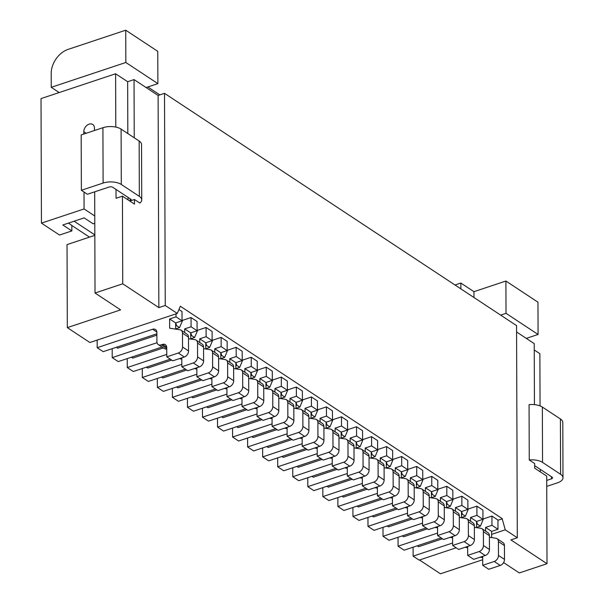 <?xml version="1.0" encoding="UTF-8"?>
<svg xmlns="http://www.w3.org/2000/svg" width="604" height="604" viewBox="0 0 604 604"><rect width="100%" height="100%" fill="white"/><g stroke="black" fill="none" stroke-linecap="round" stroke-linejoin="round"><path stroke-width="0.91" d="M500.641 315.114L506.024 313.325L505.91 281.041L537.96 302.181L538.073 334.465L526.295 338.383M503.593 562.573L519.297 572.939L547.005 563.721L510.901 539.893L517.296 537.764L505.261 529.829L502.218 518.844L497.953 520.263L502.218 518.844M534.253 349.98L539.87 353.687L540.059 405.896M540.278 469.361L540.286 471.852M560.406 418.965L560.603 474.314A13.046 6.1 -0.2 0 1 562.988 477.817L562.8 422.468A13.046 6.1 -0.2 0 0 560.406 418.965L542.354 407.058A13.046 6.1 -0.2 0 0 529.066 404.635L529.263 459.976L534.653 463.532L534.668 468.145L546.703 476.088L547.005 563.721M516.579 331.974L534.23 343.623L534.442 404.635M419.516 559.991L440.437 573.8L482.702 559.734M491.603 534.374L505.261 529.829M560.603 474.314L542.551 462.4A13.046 6.1 -0.2 0 0 529.263 459.976M562.988 477.817A13.046 6.1 -0.2 0 1 557.469 482.822L546.741 486.394M546.718 480.429L551.452 478.851A2.612 1.223 -0.2 0 0 552.554 477.847A2.612 1.223 -0.2 0 0 552.079 477.152L534.661 465.654M460.875 288.871L460.852 283.042L473.944 291.679L473.959 297.508M454.993 284.99L460.852 283.042M506.024 313.325L538.073 334.465M97.153 340.097L97.184 347.693L103.201 351.664L156.881 333.801M97.184 347.693L152.601 329.248A5.217 3.775 123.4 0 1 155.485 329.512A5.217 3.775 123.4 0 1 156.874 332.442L156.912 341.668A5.217 3.775 123.4 0 0 158.301 344.605L164.318 348.576A5.217 3.775 123.4 0 0 166.749 348.961M476.571 527.428L480.437 526.144L483.411 518.904L491.935 516.065L497.953 520.036M417.258 545.812L418.625 546.711L442.498 538.768M482.687 556.36L482.717 565.306L488.734 569.278L500.248 565.45A5.217 3.775 123.4 0 0 504.491 559.417L504.446 545.578A5.217 3.775 123.4 0 0 503.056 542.641L497.039 538.67A5.217 3.775 123.4 0 1 498.428 541.607L504.446 545.578M482.717 565.306L494.231 561.478L500.248 565.45M84.016 192.027L84.069 208.939L41.442 223.125L41.012 98.595L115.606 73.771L127.648 81.714L134.035 79.585L158.112 95.462L164.507 93.333L516.556 325.609L517.296 537.764M175.673 329.12L175.651 322.936L182.046 320.807L182.015 311.581L178.927 309.55M175.651 322.936L169.633 318.965L169.664 328.191L179.962 329.792A5.217 3.775 123.4 0 1 181.094 330.222L187.112 334.193A5.217 3.775 123.4 0 1 188.501 337.13L188.554 350.962A5.217 3.775 123.4 0 1 184.303 356.994L172.797 360.822L166.78 356.851L178.286 353.023L184.303 356.994M166.78 356.851L166.742 347.632A5.217 3.775 123.4 0 0 165.353 344.695A5.217 3.775 123.4 0 0 162.468 344.439L161.185 344.861A5.217 3.775 123.4 0 1 158.301 344.605M169.633 318.965L176.028 316.836L176.013 313.853M176.028 316.836L182.046 320.807M178.286 353.023A5.217 3.775 123.4 0 0 182.536 346.99L182.483 333.159L188.501 337.13M494.231 561.478A5.217 3.775 123.4 0 0 498.474 555.446L498.428 541.607M413.091 547.201L413.121 556.148L452.623 543.004M489.406 537.228L495.907 538.24A5.217 3.775 123.4 0 1 497.039 538.67M485.586 531.12L485.578 527.42L491.966 525.291L491.935 516.065M505.91 281.041L473.944 291.679M181.094 330.222A5.217 3.775 123.4 0 1 182.483 333.159M413.121 556.148L419.138 560.119L456.179 547.79M485.578 527.42L491.596 531.384L491.611 537.575M502.218 518.617L180.332 306.243L177.282 313.431L89.89 342.513L67.323 327.625L120.611 309.89L95.032 293.016L94.685 191.83M476.556 524.446L477.424 524.159L476.669 521.418M482.943 518.594L483.411 518.904M477.424 524.159L480.437 526.144M491.966 525.291L497.99 529.263L491.596 531.384M482.694 557.409A5.217 3.775 123.4 0 1 480.406 557.115M497.953 520.263L497.99 529.263M191.075 326.764L191.038 317.538L197.055 321.509L197.093 330.735L191.075 326.764L184.681 328.893L190.698 332.864L197.093 330.735M416.39 487.722L420.256 486.439L423.23 479.199L431.754 476.36L437.772 480.331L437.809 489.557L431.415 491.679L425.397 487.715L431.792 485.586L437.809 489.557M357.077 506.107L358.444 507.005L382.317 499.063M416.39 487.941L416.367 481.758L422.762 479.629L422.732 470.403L416.715 466.431L408.191 469.27L405.209 476.511L402.204 474.525L401.441 471.792M414.185 487.602L420.678 488.606A5.217 3.775 123.4 0 1 421.811 489.044L427.828 493.015A5.217 3.775 123.4 0 1 429.218 495.944L429.27 509.784A5.217 3.775 123.4 0 1 425.02 515.816L413.514 519.644L407.496 515.673L419.002 511.845L425.02 515.816M407.466 507.783A5.217 3.775 123.4 0 1 405.178 507.488M337.87 497.568L337.9 506.514L343.918 510.486L380.95 498.164M386.303 467.874L390.169 466.582L393.144 459.342L401.668 456.503L407.685 460.474L407.715 469.701L401.32 471.83L395.303 467.858L401.698 465.729L407.715 469.701M326.99 486.258L328.357 487.156L352.23 479.214M386.303 468.092L386.281 461.901L392.675 459.772L392.638 450.554L386.62 446.582L378.096 449.421L375.122 456.654L372.109 454.669L371.354 451.935M384.091 467.745L390.592 468.757A5.217 3.775 123.4 0 1 391.724 469.187L397.742 473.159A5.217 3.775 123.4 0 1 399.131 476.095L399.176 489.935A5.217 3.775 123.4 0 1 394.933 495.959L383.427 499.795L377.409 495.824L388.916 491.996L394.933 495.959M377.379 487.926A5.217 3.775 123.4 0 1 375.092 487.632M307.776 477.711L307.813 486.665L313.831 490.637L350.864 478.308M326.122 428.168L329.988 426.877L332.963 419.637L341.487 416.805L347.504 420.769L347.542 429.995L341.147 432.124L335.129 428.153L341.517 426.024L347.542 429.995M266.809 446.552L268.176 447.451L292.049 439.508M326.122 428.387L326.1 422.196L332.494 420.067L332.464 410.848L326.447 406.877L317.915 409.716L314.941 416.949L311.075 418.24M323.91 428.04L330.411 429.051A5.217 3.775 123.4 0 1 331.543 429.482L337.561 433.453A5.217 3.775 123.4 0 1 338.95 436.39L339.003 450.229A5.217 3.775 123.4 0 1 334.752 456.254L323.246 460.089L317.228 456.118L328.735 452.29L334.752 456.254M317.198 448.221A5.217 3.775 123.4 0 1 314.911 447.926M247.602 438.006L247.632 446.96L253.65 450.931L290.683 438.602M311.075 418.459L311.052 412.275L317.447 410.146L317.417 400.92L311.4 396.949L302.876 399.788L299.894 407.028L296.889 405.042L296.134 402.302M308.87 418.119L315.363 419.123A5.217 3.775 123.4 0 1 316.504 419.554L322.521 423.525A5.217 3.775 123.4 0 1 323.91 426.462L323.955 440.301A5.217 3.775 123.4 0 1 319.712 446.333L308.199 450.161L302.181 446.19L313.687 442.362L319.712 446.333M302.151 438.293A5.217 3.775 123.4 0 1 299.863 438.006M232.555 428.085L232.585 437.032L238.603 441.003L275.635 428.674M265.941 388.463L269.807 387.172L272.781 379.931L281.305 377.1L287.33 381.064L287.361 390.29L280.966 392.419L274.948 388.447L281.343 386.318L287.361 390.29M206.628 406.847L207.995 407.745L231.868 399.803M265.941 388.682L265.919 382.491L272.313 380.361L272.283 371.143L266.266 367.172L257.742 370.01L254.76 377.243L251.755 375.258L250.992 372.525M263.737 388.334L270.23 389.346A5.217 3.775 123.4 0 1 271.362 389.776L277.387 393.748A5.217 3.775 123.4 0 1 278.776 396.685L278.822 410.524A5.217 3.775 123.4 0 1 274.571 416.549L263.065 420.384L257.047 416.413L268.553 412.585L274.571 416.549M257.017 408.515A5.217 3.775 123.4 0 1 254.729 408.221M187.421 398.3L187.451 407.255L193.469 411.226L230.502 398.897M175.673 328.901L179.539 327.617L182.514 320.603L182.046 320.067M182.514 320.377L191.038 317.538M190.713 338.829L194.579 337.538L197.561 330.524L197.085 329.988M197.561 330.305L206.085 327.466L212.102 331.437L212.132 340.656L205.738 342.785L199.72 338.814L206.115 336.692L212.132 340.656M205.76 348.757L209.626 347.466L212.608 340.452L212.132 339.916M212.6 340.226L221.132 337.394L227.149 341.358L227.179 350.584L220.785 352.713L214.767 348.742L221.162 346.613L227.179 350.584M227.179 349.844L227.648 350.154L236.172 347.315L242.189 351.286L242.227 360.512L235.832 362.642L229.814 358.67L236.209 356.541L242.227 360.512M242.219 359.773L242.695 360.082L251.219 357.243L257.236 361.215L257.266 370.441L250.871 372.57L244.854 368.599L251.249 366.469L257.266 370.441M257.266 369.693L257.742 370.01M272.313 379.622L272.781 379.931M287.353 389.55L287.829 389.859L296.353 387.021L302.37 390.992L302.4 400.218L296.013 402.347L289.988 398.376L296.383 396.247L302.4 400.218M302.4 399.478L302.876 399.788M317.447 409.399L317.915 409.716M332.494 419.327L332.963 419.637M347.534 429.255L348.01 429.565L356.534 426.726L362.551 430.697L362.581 439.923L356.186 442.053L350.169 438.081L356.564 435.952L362.581 439.923M362.581 439.184L363.049 439.493L371.581 436.654L377.598 440.626L377.628 449.852L371.233 451.981L365.216 448.009L371.611 445.88L377.628 449.852M377.628 449.104L378.096 449.421M392.668 459.032L393.144 459.342M407.715 468.961L408.191 469.27M422.762 478.889L423.23 479.199M437.802 488.81L438.277 489.127L446.801 486.288L452.819 490.259L452.849 499.478L446.462 501.607L440.437 497.636L446.832 495.506L452.849 499.478M452.849 498.738L453.325 499.047L461.849 496.209L467.866 500.18L467.896 509.406L461.501 511.535L455.484 507.564L461.879 505.435L467.896 509.406M467.896 508.666L468.364 508.976L476.896 506.137L482.913 510.108L482.943 519.334L476.548 521.463L476.571 527.647M131.408 357.213L132.774 358.112L163.344 347.934M190.705 335.847L191.574 335.56L190.819 332.819M220.792 355.696L221.66 355.409L220.905 352.676M220.807 358.678L224.673 357.394L227.648 350.154M161.495 377.062L162.861 377.968L186.734 370.018M221.66 355.409L224.673 357.394M235.839 365.624L236.708 365.337L235.953 362.604M235.854 368.606L239.72 367.323L242.695 360.082M176.542 386.99L177.908 387.889L201.781 379.946M236.708 365.337L239.72 367.323M250.887 375.552L251.755 375.258M191.589 396.919L192.948 397.817L216.821 389.874M187.451 407.255L226.945 394.11M257.017 407.466L257.047 416.413M271.362 389.776A5.217 3.775 123.4 0 1 272.751 392.713L272.804 406.552A5.217 3.775 123.4 0 1 268.553 412.585M259.916 382.226L259.901 378.519L266.296 376.398L266.266 367.172M280.973 395.401L281.841 395.114L281.087 392.381M280.988 398.383L284.854 397.1L287.829 389.859M221.676 416.768L223.042 417.674L246.915 409.723M281.841 395.114L284.854 397.1M296.02 405.329L296.889 405.042M236.723 426.696L238.089 427.594L261.955 419.652M232.585 437.032L272.079 423.887M302.151 437.243L302.181 446.19M316.504 419.554A5.217 3.775 123.4 0 1 317.893 422.49L317.938 436.33A5.217 3.775 123.4 0 1 313.687 442.362M305.05 412.004L305.035 408.304L311.43 406.175L311.4 396.949M341.154 435.106L342.023 434.82L341.268 432.086M341.162 438.089L345.027 436.805L348.01 429.565M281.857 456.473L283.223 457.379L307.089 449.429M342.023 434.82L345.027 436.805M356.201 445.035L357.07 444.748L356.307 442.007M356.209 448.017L360.075 446.734L363.049 439.493M296.896 466.401L298.263 467.3L322.136 459.357M357.07 444.748L360.075 446.734M371.241 454.963L372.109 454.669M311.943 476.329L313.31 477.228L337.183 469.285M307.813 486.665L347.308 473.521M377.372 486.869L377.409 495.824M391.724 469.187A5.217 3.775 123.4 0 1 393.113 472.124L393.159 485.963A5.217 3.775 123.4 0 1 388.916 491.996M380.271 461.637L380.263 457.93L386.658 455.801L386.62 446.582M401.335 474.812L402.204 474.525M342.038 496.178L343.397 497.084L367.27 489.134M337.9 506.514L377.394 493.37M407.466 506.726L407.496 515.673M421.811 489.044A5.217 3.775 123.4 0 1 423.2 491.981L423.253 505.812A5.217 3.775 123.4 0 1 419.002 511.845M410.365 481.486L410.35 477.787L416.745 475.658L416.715 466.431M431.422 494.668L432.29 494.374L431.535 491.641M431.437 497.651L435.303 496.36L438.277 489.127M372.124 516.035L373.491 516.933L397.364 508.991M432.29 494.374L435.303 496.36M446.469 504.589L447.337 504.302L446.582 501.569M446.477 507.579L450.342 506.288L453.325 499.047M387.172 525.956L388.538 526.862L412.404 518.919M447.337 504.302L450.342 506.288M461.516 514.517L462.377 514.231L461.622 511.497M461.524 517.5L465.39 516.216L468.364 508.976M402.211 535.884L403.578 536.79L427.451 528.84M462.377 514.231L465.39 516.216M51.197 73.477A20.868 15.092 123.4 0 1 68.184 49.354L125.73 30.2L125.843 62.484L51.242 87.316L51.197 73.477M146.108 87.55L157.886 83.624L125.843 62.484M59.177 92.548L51.242 87.316M125.73 30.2L157.772 51.34L157.886 83.624M127.648 81.714L127.822 133.56M128.048 197.38L128.056 199.871M115.606 73.771L115.794 127.089M116.013 189.445L116.043 198.293L122.438 196.164L122.74 283.797L158.852 307.617L165.247 305.488L177.282 313.431M94.466 130.517L94.458 128.139A6.523 4.719 123.4 0 0 92.722 124.469A6.523 4.719 123.4 0 0 86.968 125.345A6.523 4.719 123.4 0 0 83.805 131.687L83.813 134.065M95.032 293.016L122.74 283.797M68.395 223.11L71.838 225.383L71.861 230.917L59.502 235.032L41.442 223.125M67.323 327.625L67.036 244.612L94.836 235.356M94.768 215.99L84.069 208.939M71.861 230.917L62.831 224.967L84.145 217.87L93.175 223.827L94.79 223.291M164.507 93.333L165.247 305.488M158.112 95.462L158.852 307.617M134.035 79.585L134.239 137.787M121.102 129.12L121.291 184.462A13.046 6.1 179.8 0 0 103.11 183.05L81.374 190.283L81.178 134.941L102.922 127.701A13.046 6.1 179.8 0 1 121.102 129.12L139.154 141.026A13.046 6.1 179.8 0 1 141.54 144.53L141.736 199.879A13.046 6.1 179.8 0 1 139.849 203.05L134.458 199.494L134.473 204.107L122.438 196.164M81.374 190.283L87.391 194.254L109.128 187.021A2.612 1.223 179.8 0 1 112.767 187.3L130.819 199.214A2.612 1.223 179.8 0 1 131.302 199.916A2.612 1.223 179.8 0 1 130.192 200.913L134.458 199.494M141.736 199.879A13.046 6.1 179.8 0 0 139.343 196.376L121.291 184.462M474.359 527.307L480.859 528.311A5.217 3.775 123.4 0 1 481.992 528.749L488.009 532.72A5.217 3.775 123.4 0 1 489.399 535.65L489.451 549.489A5.217 3.775 123.4 0 1 485.201 555.521L473.695 559.349L467.677 555.378L479.183 551.55L485.201 555.521M467.647 547.481A5.217 3.775 123.4 0 1 465.359 547.194M441.131 537.87L404.099 550.191L398.081 546.22L437.575 533.075M470.546 521.192L470.531 517.492L476.926 515.363L476.896 506.137M476.926 515.363L482.943 519.334M470.531 517.492L476.548 521.463M481.992 528.749A5.217 3.775 123.4 0 1 483.381 531.686L489.399 535.65M479.183 551.55A5.217 3.775 123.4 0 0 483.434 545.518L483.381 531.686M467.647 546.431L467.677 555.378M398.051 537.273L398.081 546.22M383.004 527.345L383.034 536.299L422.528 523.147M452.6 536.503L452.63 545.457L464.136 541.622L470.161 545.593A5.217 3.775 123.4 0 0 474.404 539.561L474.359 525.729A5.217 3.775 123.4 0 0 472.97 522.792L466.945 518.821A5.217 3.775 123.4 0 1 468.342 521.758L474.359 525.729M468.342 521.758L468.387 535.589A5.217 3.775 123.4 0 1 464.136 541.622M459.319 517.379L465.812 518.391A5.217 3.775 123.4 0 1 466.945 518.821M455.499 511.263L455.484 507.564M461.879 505.435L461.849 496.209M452.63 545.457L458.647 549.421L470.161 545.593M452.6 537.56A5.217 3.775 123.4 0 1 450.312 537.266M461.524 517.719L461.501 511.535M383.034 536.299L389.051 540.263L426.084 527.941M367.957 517.417L367.987 526.371L407.489 513.226M437.553 526.575L437.583 535.529L449.097 531.694L455.114 535.665A5.217 3.775 123.4 0 0 459.357 529.64L459.312 515.801A5.217 3.775 123.4 0 0 457.923 512.864L451.905 508.893A5.217 3.775 123.4 0 1 453.294 511.83L459.312 515.801M453.294 511.83L453.34 525.669A5.217 3.775 123.4 0 1 449.097 531.694M444.272 507.451L450.773 508.462A5.217 3.775 123.4 0 1 451.905 508.893M440.452 501.335L440.437 497.636M446.832 495.506L446.801 486.288M437.583 535.529L443.6 539.5L455.114 535.665M437.56 527.632A5.217 3.775 123.4 0 1 435.265 527.337M446.477 507.798L446.462 501.607M367.987 526.371L374.004 530.342L411.037 518.013M352.91 507.496L352.947 516.443L392.441 503.298M422.506 516.654L422.543 525.601L434.049 521.773L440.067 525.744A5.217 3.775 123.4 0 0 444.317 519.712L444.265 505.873A5.217 3.775 123.4 0 0 442.875 502.936L436.858 498.964A5.217 3.775 123.4 0 1 438.247 501.901L444.265 505.873M438.247 501.901L438.3 515.74A5.217 3.775 123.4 0 1 434.049 521.773M429.225 497.522L435.726 498.534A5.217 3.775 123.4 0 1 436.858 498.964M425.405 491.414L425.397 487.715M431.792 485.586L431.754 476.36M422.543 525.601L428.561 529.572L440.067 525.744M422.513 517.704A5.217 3.775 123.4 0 1 420.225 517.409M431.437 497.87L431.415 491.679M352.947 516.443L358.965 520.414L395.998 508.085M416.745 475.658L422.762 479.629M410.35 477.787L416.367 481.758M401.343 477.794L405.209 476.511M322.823 487.639L322.853 496.594L362.355 483.442M392.419 496.798L392.449 505.752L403.963 501.916L409.98 505.888A5.217 3.775 123.4 0 0 414.223 499.855L414.178 486.024A5.217 3.775 123.4 0 0 412.789 483.087L406.771 479.115A5.217 3.775 123.4 0 1 408.161 482.052L414.178 486.024M408.161 482.052L408.206 495.884A5.217 3.775 123.4 0 1 403.963 501.916M399.138 477.673L405.631 478.685A5.217 3.775 123.4 0 1 406.771 479.115M395.318 471.558L395.303 467.858M401.698 465.729L401.668 456.503M392.449 505.752L398.466 509.723L409.98 505.888M392.426 497.855A5.217 3.775 123.4 0 1 390.131 497.56M401.343 478.013L401.32 471.83M322.853 496.594L328.87 500.557L365.903 488.236M386.658 455.801L392.675 459.772M380.263 457.93L386.281 461.901M371.256 457.945L375.122 456.654M292.736 467.79L292.766 476.737L332.26 463.593M362.332 476.949L362.362 485.895L373.868 482.067L379.886 486.039A5.217 3.775 123.4 0 0 384.136 480.006L384.084 466.167A5.217 3.775 123.4 0 0 382.694 463.23L376.677 459.259A5.217 3.775 123.4 0 1 378.066 462.196L384.084 466.167M378.066 462.196L378.119 476.035A5.217 3.775 123.4 0 1 373.868 482.067M369.044 457.824L375.545 458.829A5.217 3.775 123.4 0 1 376.677 459.259M365.231 451.709L365.216 448.009M371.611 445.88L371.581 436.654M362.362 485.895L368.38 489.867L379.886 486.039M362.332 477.998A5.217 3.775 123.4 0 1 360.044 477.704M371.256 458.164L371.233 451.981M292.766 476.737L298.784 480.709L335.816 468.379M277.689 457.862L277.719 466.809L317.221 453.664M347.285 467.02L347.315 475.967L358.829 472.139L364.846 476.111A5.217 3.775 123.4 0 0 369.089 470.078L369.044 456.246A5.217 3.775 123.4 0 0 367.655 453.31L361.637 449.338A5.217 3.775 123.4 0 1 363.027 452.275L369.044 456.246M363.027 452.275L363.072 466.107A5.217 3.775 123.4 0 1 358.829 472.139M354.004 447.896L360.497 448.9A5.217 3.775 123.4 0 1 361.637 449.338M350.184 441.781L350.169 438.081M356.564 435.952L356.534 426.726M347.315 475.967L353.332 479.938L364.846 476.111M347.285 468.077A5.217 3.775 123.4 0 1 344.997 467.783M356.209 448.236L356.186 442.053M277.719 466.809L283.737 470.78L320.769 458.459M262.642 447.934L262.672 456.888L302.174 443.736M332.238 457.092L332.268 466.046L343.782 462.211L349.799 466.182A5.217 3.775 123.4 0 0 354.042 460.15L353.997 446.318A5.217 3.775 123.4 0 0 352.608 443.381L346.59 439.41A5.217 3.775 123.4 0 1 347.979 442.347L353.997 446.318M347.979 442.347L348.025 456.179A5.217 3.775 123.4 0 1 343.782 462.211M338.957 437.968L345.458 438.98A5.217 3.775 123.4 0 1 346.59 439.41M335.137 431.852L335.129 428.153M341.517 426.024L341.487 416.805M332.268 466.046L338.285 470.018L349.799 466.182M332.245 458.149A5.217 3.775 123.4 0 1 329.958 457.855M341.169 438.308L341.147 432.124M262.672 456.888L268.697 460.852L305.73 448.53M320.097 421.932L320.082 418.225L326.477 416.103L326.447 406.877M326.477 416.103L332.494 420.067M320.082 418.225L326.1 422.196M247.632 446.96L287.127 433.815M317.198 447.164L317.228 456.118M331.543 429.482A5.217 3.775 123.4 0 1 332.932 432.419L332.985 446.258A5.217 3.775 123.4 0 1 328.735 452.29M311.43 406.175L317.447 410.146M305.035 408.304L311.052 412.275M296.028 408.312L299.894 407.028M217.508 418.157L217.538 427.104L257.04 413.959M287.104 427.315L287.134 436.262L298.648 432.434L304.665 436.405A5.217 3.775 123.4 0 0 308.908 430.373L308.863 416.541A5.217 3.775 123.4 0 0 307.474 413.604L301.456 409.633A5.217 3.775 123.4 0 1 302.846 412.57L308.863 416.541M302.846 412.57L302.891 426.401A5.217 3.775 123.4 0 1 298.648 432.434M293.823 408.191L300.324 409.195A5.217 3.775 123.4 0 1 301.456 409.633M290.003 402.075L289.988 398.376M296.383 396.247L296.353 387.021M287.134 436.262L293.151 440.233L304.665 436.405M287.111 428.372A5.217 3.775 123.4 0 1 284.816 428.077M296.028 408.531L296.013 402.347M217.538 427.104L223.556 431.075L260.588 418.753M202.461 408.229L202.499 417.183L241.993 404.031M272.057 417.387L272.094 426.341L283.601 422.506L289.618 426.477A5.217 3.775 123.4 0 0 293.869 420.444L293.816 406.613A5.217 3.775 123.4 0 0 292.427 403.676L286.409 399.705A5.217 3.775 123.4 0 1 287.798 402.641L293.816 406.613M287.798 402.641L287.851 416.481A5.217 3.775 123.4 0 1 283.601 422.506M278.776 398.262L285.277 399.274A5.217 3.775 123.4 0 1 286.409 399.705M274.963 392.147L274.948 388.447M281.343 386.318L281.305 377.1M272.094 426.341L278.112 430.312L289.618 426.477M272.064 418.444A5.217 3.775 123.4 0 1 269.777 418.149M280.988 398.602L280.966 392.419M202.499 417.183L208.516 421.147L245.549 408.825M266.296 376.398L272.313 380.361M259.901 378.519L265.919 382.491M250.894 378.534L254.76 377.243M172.374 388.38L172.404 397.326L211.906 384.182M241.97 397.538L242 406.484L253.514 402.657L259.531 406.628A5.217 3.775 123.4 0 0 263.774 400.595L263.729 386.756A5.217 3.775 123.4 0 0 262.34 383.819L256.322 379.848A5.217 3.775 123.4 0 1 257.712 382.785L263.729 386.756M257.712 382.785L257.757 396.624A5.217 3.775 123.4 0 1 253.514 402.657M248.689 378.414L255.182 379.418A5.217 3.775 123.4 0 1 256.322 379.848M244.869 372.298L244.854 368.599M251.249 366.469L251.219 357.243M242 406.484L248.018 410.456L259.531 406.628M241.977 398.587A5.217 3.775 123.4 0 1 239.682 398.3M250.894 378.753L250.871 372.57M172.404 397.326L178.422 401.298L215.454 388.968M157.327 378.451L157.365 387.398L196.859 374.253M226.923 387.609L226.961 396.556L238.467 392.728L244.484 396.7A5.217 3.775 123.4 0 0 248.735 390.667L248.682 376.836A5.217 3.775 123.4 0 0 247.293 373.899L241.275 369.927A5.217 3.775 123.4 0 1 242.665 372.864L248.682 376.836M242.665 372.864L242.71 386.696A5.217 3.775 123.4 0 1 238.467 392.728M233.642 368.485L240.143 369.497A5.217 3.775 123.4 0 1 241.275 369.927M229.822 362.37L229.814 358.67M236.209 356.541L236.172 347.315M226.961 396.556L232.978 400.527L244.484 396.7M226.93 388.666A5.217 3.775 123.4 0 1 224.643 388.372M235.854 368.825L235.832 362.642M157.365 387.398L163.382 391.369L200.415 379.048M142.287 368.523L142.317 377.477L181.812 364.325M211.883 377.681L211.913 386.636L223.42 382.8L229.437 386.771A5.217 3.775 123.4 0 0 233.688 380.739L233.635 366.907A5.217 3.775 123.4 0 0 232.246 363.97L226.228 359.999A5.217 3.775 123.4 0 1 227.617 362.936L233.635 366.907M227.617 362.936L227.67 376.775A5.217 3.775 123.4 0 1 223.42 382.8M218.595 358.557L225.096 359.569A5.217 3.775 123.4 0 1 226.228 359.999M214.782 352.442L214.767 348.742M221.162 346.613L221.132 337.394M211.913 386.636L217.931 390.607L229.437 386.771M211.883 378.738A5.217 3.775 123.4 0 1 209.596 378.444M220.807 358.904L220.785 352.713M142.317 377.477L148.335 381.449L185.368 369.119M205.753 345.767L206.621 345.48L205.858 342.747M146.447 367.141L147.814 368.04L171.687 360.097M209.626 347.466L206.621 345.48M127.24 358.595L127.27 367.549L166.772 354.405M196.836 367.761L196.866 376.707L208.38 372.879L214.397 376.843A5.217 3.775 123.4 0 0 218.64 370.818L218.595 356.979A5.217 3.775 123.4 0 0 217.206 354.042L211.189 350.071A5.217 3.775 123.4 0 1 212.578 353.008L218.595 356.979M212.578 353.008L212.623 366.847A5.217 3.775 123.4 0 1 208.38 372.879M203.556 348.629L210.049 349.641A5.217 3.775 123.4 0 1 211.189 350.071M199.735 342.521L199.72 338.814M206.115 336.692L206.085 327.466M196.866 376.707L202.884 380.679L214.397 376.843M196.836 368.81A5.217 3.775 123.4 0 1 194.548 368.516M205.76 348.976L205.738 342.785M127.27 367.549L133.288 371.52L170.32 359.191M194.579 337.538L191.574 335.56M265.934 385.473L266.794 385.186L266.039 382.453M266.794 385.186L269.807 387.172M311.068 415.258L311.936 414.963L311.173 412.23M251.762 436.624L253.129 437.522L277.002 429.58M311.936 414.963L314.941 416.949M326.107 425.178L326.975 424.891L326.22 422.158M326.975 424.891L329.988 426.877M386.288 464.884L387.156 464.597L386.401 461.864M387.156 464.597L390.169 466.582M416.382 484.74L417.243 484.453L416.488 481.713M417.243 484.453L420.256 486.439M175.658 325.918L176.527 325.632L175.772 322.898M156.889 335.152L117.727 348.183L116.361 347.285M179.539 327.617L176.527 325.632M190.721 339.048L190.698 332.864M184.688 332.593L184.681 328.893M181.789 357.832L181.819 366.779L193.333 362.951A5.217 3.775 123.4 0 0 197.576 356.919L197.531 343.08A5.217 3.775 123.4 0 0 196.141 340.15A5.217 3.775 123.4 0 0 195.009 339.712L188.508 338.708M196.141 340.15L202.159 344.114A5.217 3.775 123.4 0 1 203.548 347.051L203.593 360.89A5.217 3.775 123.4 0 1 199.35 366.922L187.844 370.75L181.819 366.779M181.796 358.882A5.217 3.775 123.4 0 1 179.509 358.595M112.193 348.674L112.223 357.621L118.248 361.592L161.978 347.036M112.223 357.621L157.032 342.71M542.354 407.058L542.551 462.4M551.444 476.73L551.452 478.851M152.601 329.248L156.859 332.064M161.185 344.861L166.749 348.531M182.536 346.99L188.554 350.962M498.474 555.446L504.491 559.417M162.468 344.439L166.727 347.247M482.06 556.563L482.694 556.986M83.805 131.687L86.198 133.265M94.836 234.888L74.103 221.215M102.922 127.701L103.11 183.05M130.185 198.792L130.192 200.913M139.154 141.026L139.343 196.376M483.434 545.518L489.451 549.489M467.013 546.643L467.647 547.058M468.387 535.589L474.404 539.561M451.966 536.714L452.6 537.13M453.34 525.669L459.357 529.64M436.926 526.786L437.553 527.201M438.3 515.74L444.317 519.712M421.879 516.858L422.513 517.281M423.2 491.981L429.218 495.944M423.253 505.812L429.27 509.784M406.832 506.937L407.466 507.352M408.206 495.884L414.223 499.855M391.792 497.009L392.419 497.424M393.113 472.124L399.131 476.095M393.159 485.963L399.176 489.935M376.745 487.081L377.379 487.504M378.119 476.035L384.136 480.006M361.698 477.16L362.332 477.575M363.072 466.107L369.089 470.078M346.658 467.232L347.285 467.647M348.025 456.179L354.042 460.15M331.611 457.304L332.245 457.719M332.932 432.419L338.95 436.39M332.985 446.258L339.003 450.229M316.564 447.375L317.198 447.798M317.893 422.49L323.91 426.462M317.938 436.33L323.955 440.301M301.517 437.455L302.151 437.87M302.891 426.401L308.908 430.373M286.477 427.526L287.104 427.942M287.851 416.481L293.869 420.444M271.43 417.598L272.064 418.013M272.751 392.713L278.776 396.685M272.804 406.552L278.822 410.524M256.383 407.67L257.017 408.093M257.757 396.624L263.774 400.595M241.343 397.749L241.97 398.164M242.71 386.696L248.735 390.667M226.296 387.821L226.93 388.236M227.67 376.775L233.688 380.739M211.249 377.893L211.883 378.308M212.623 366.847L218.64 370.818M196.209 367.964L196.836 368.387M197.531 343.08L203.548 347.051M197.576 356.919L203.593 360.89M193.333 362.951L199.35 366.922M181.162 358.044L181.796 358.459M89.49 237.138L71.838 225.496M147.829 86.976L159.833 94.888"/></g></svg>
